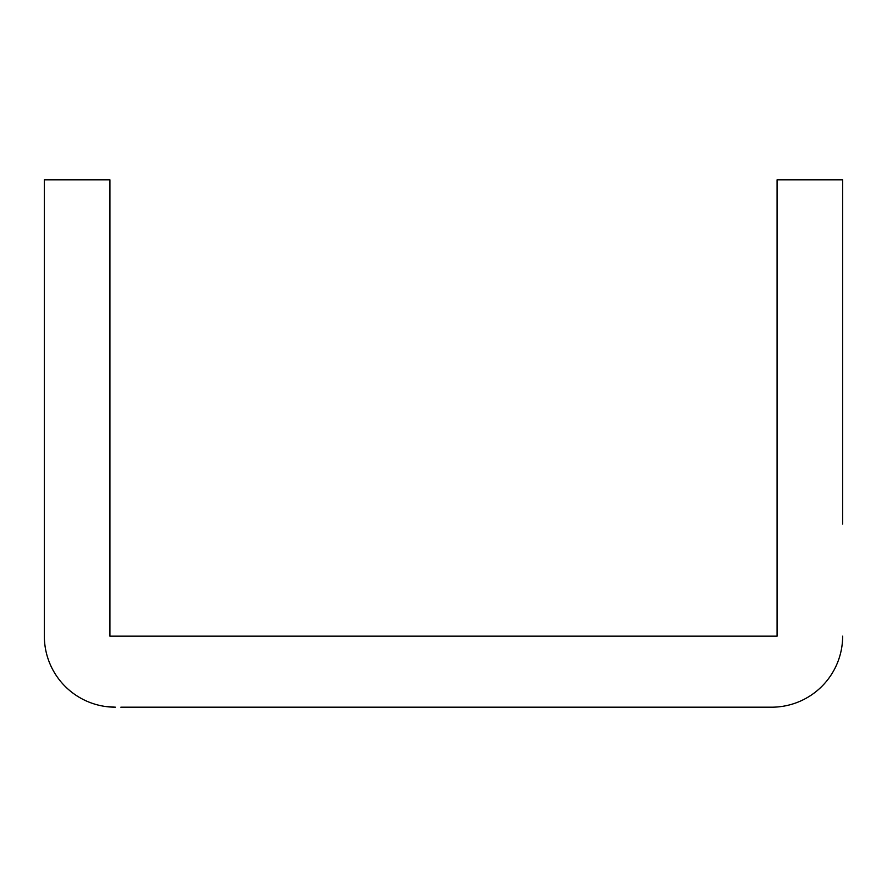 <?xml version="1.0" encoding="UTF-8"?>
<svg xmlns="http://www.w3.org/2000/svg" width="887" height="887" viewBox="0 0 887 887"><rect width="100%" height="100%" fill="white"/><g stroke="black" fill="none" stroke-linecap="round" stroke-linejoin="round"><path stroke-width="1.33" d="M842.65 524.04L842.65 179.806L777.079 179.806L777.079 636.167L766.157 636.167M105.708 706.529L115.388 707.194A71.038 71.038 0 0 1 44.35 636.167L44.35 179.806L109.921 179.806L109.921 636.167L777.079 636.167M120.843 707.194L771.612 707.194A71.038 71.038 0 0 0 842.65 636.167M771.612 707.194L766.157 707.194M120.843 636.167L109.921 636.167M115.354 707.194L106.429 706.629"/></g></svg>
